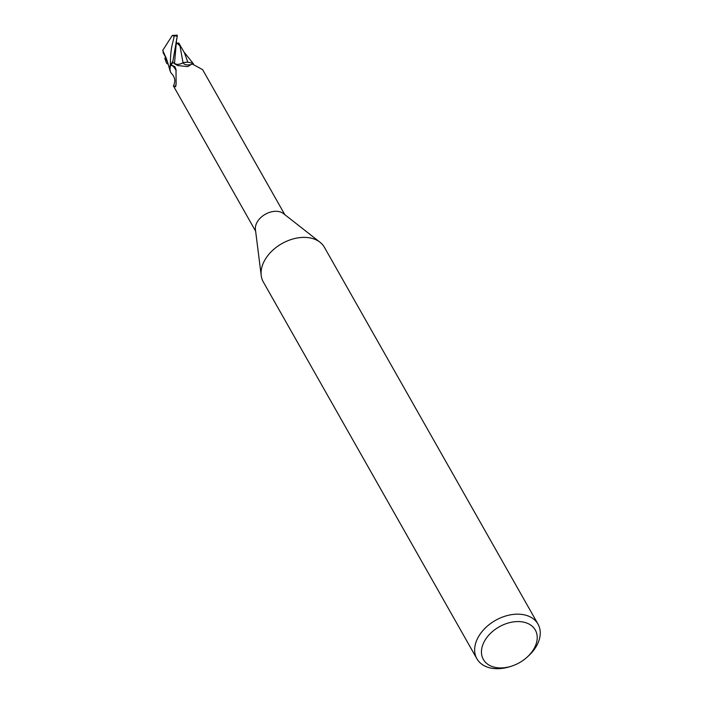 <?xml version="1.0" encoding="UTF-8"?>
<svg xmlns="http://www.w3.org/2000/svg" width="703" height="703" viewBox="0 0 703 703"><rect width="100%" height="100%" fill="white"/><g stroke="black" fill="none" stroke-linecap="round" stroke-linejoin="round"><path stroke-width="1.05" d="M511.072 666.303L509.499 666.787A35.124 24.218 -29.5 0 1 476.898 658.755L263.317 281.973A35.124 24.218 -29.5 0 1 261.217 275.558A35.124 24.218 -29.5 0 1 264.319 261.006A35.124 24.218 -29.5 0 1 320.006 242.236A35.124 24.218 -29.5 0 1 324.426 247.333L538.006 624.115A35.124 24.218 -29.5 0 1 537.004 645.082A35.124 24.218 -29.5 0 1 528.155 656.215L526.934 657.323A29.851 20.589 -29.5 0 1 511.072 666.303A29.851 20.589 -29.5 0 1 484.218 641.654A29.851 20.589 -29.5 0 1 521.45 621.777A29.851 20.589 -29.5 0 1 534.456 647.858A29.851 20.589 -29.5 0 1 526.934 657.323M261.217 275.558L255.426 229.538A16.767 11.564 -29.5 0 1 256.903 222.587A16.767 11.564 -29.5 0 1 283.494 213.624L320.006 242.236M476.898 658.755A35.124 24.218 -29.5 0 1 477.899 637.788A35.124 24.218 -29.5 0 1 508.708 615.204A35.124 24.218 -29.5 0 1 538.006 624.115M170.328 71.548A15.071 10.387 -29.5 0 1 170.091 66.064L171.936 65.326L174.854 66.609L175.996 69.316L176.119 83.885L175.293 86.645L173.404 85.907C175.565 81.803 175.144 77.866 172.121 74.114A15.071 10.387 -29.5 0 1 170.328 71.548L169.687 67.76L170.311 64.869A17.47 12.048 -29.5 0 1 172.701 62.277L177.297 35.888L176.523 36.169M175.785 86.671L175.293 86.645A18.137 16.477 134.4 0 0 176.066 85.098M173.404 85.907L255.628 231.199M182.947 62.743A7.548 5.211 -29.5 0 1 174.441 63.551L177.622 65.546L187.701 66.618L191.075 64.527A19.113 8.524 -37 0 1 182.947 62.743A15.071 10.387 -29.5 0 1 186.453 62.259A15.071 10.387 -29.5 0 1 193.255 63.938M284.812 214.661L202.64 69.694L192.455 64.087L191.075 64.527M170.091 66.064A16.767 11.564 -29.5 0 1 173.061 62.629M171.936 65.326A18.137 16.477 134.4 0 1 176.172 70.695M165.284 56.091L162.762 50.335L172.288 35.466L174.133 36.108C173.298 42.338 170.372 46.609 170.381 64.667L169.898 70.3M169.687 67.76L170.311 64.869A17.47 12.048 -29.5 0 1 172.701 62.277L174.502 63.49C176.945 64.852 179.775 64.579 183.017 62.672L186.453 62.259M172.217 61.961L175.539 63.964L172.217 61.961M183.008 62.611L186.928 62.251L183.008 62.611L180.003 45.941L181.119 47.057L178.764 42.953L184.432 52.795L187.877 62.277M164.977 58.121L167.384 61.583M166.558 63.165L164.836 58.49L165.249 57.62M168.245 64.395L166.549 63.156M163.395 53.068L162.797 50.133M176.049 42.092L180.003 45.95M165.108 57.813L165.53 57.022M170.381 64.667A17.557 12.109 -29.5 0 1 172.648 62.242M177.314 35.15L172.288 35.466M178.764 42.953L176.857 43.832M174.441 63.551A26.389 11.766 -37 0 0 175.056 64.193M176.655 38.779L174.502 63.49M164.836 58.49L165.855 59.386M174.133 36.108A17.557 12.109 -29.5 0 1 177.297 35.888M192.455 64.087L191.515 64.36M165.161 55.818C166.47 58.525 167.235 60.66 169.915 70.335M166.207 58.226L163.07 52.637M183.993 52.013L193.483 63.903"/></g></svg>

